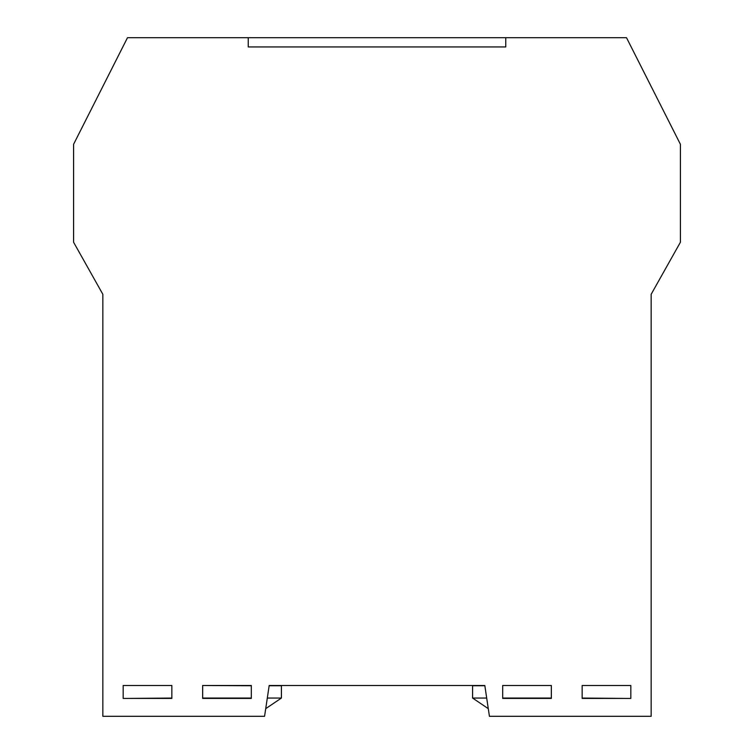 <?xml version="1.0" encoding="UTF-8"?>
<svg xmlns="http://www.w3.org/2000/svg" width="754" height="754" viewBox="0 0 754 754"><rect width="100%" height="100%" fill="white"/><g stroke="black" fill="none" stroke-linecap="round" stroke-linejoin="round"><path stroke-width="1.13" d="M582.154 685.499L630.825 685.499L630.825 698.43L582.154 698.43L582.154 685.499L623.426 685.499M167.539 685.499L171.846 685.499L171.846 698.43L123.175 698.43L123.175 685.499L167.539 685.499M202.656 698.43L202.656 685.499L251.318 685.499L251.318 698.43L202.656 698.43M502.682 698.43L502.682 685.499L551.344 685.499L551.344 698.43L502.682 698.43M651.154 716.3L489.431 716.3L484.813 685.499L269.187 685.499L264.569 716.3L102.846 716.3L102.846 294.296L73.59 242.232L73.59 144.278L127.492 37.7L248.245 37.7L248.245 46.936L505.755 46.936L505.755 37.7L626.508 37.7L680.41 144.278L680.41 242.232L651.154 294.296L651.154 716.3M171.846 685.499L130.574 685.499M202.656 685.499L251.318 685.735L202.656 685.499M269.187 685.499L309.234 685.499M444.766 685.499L484.813 685.499M542.418 685.499L511.608 685.499M102.846 294.296L102.846 345.059M651.154 345.059L651.154 337.415M651.154 306.614L651.154 294.296M488.281 708.656L472.579 698.053L486.698 698.053M484.85 685.735L472.579 685.735L472.579 698.053M582.154 698.053L626.602 698.43M502.682 698.053L551.344 698.053M651.154 714.688L651.154 685.735M505.755 46.936L505.755 37.7L248.245 37.7L248.245 46.936L505.755 46.936M265.719 708.656L281.421 698.053L267.302 698.053M269.15 685.735L281.421 685.735L281.421 698.053M171.846 698.053L127.398 698.43M251.318 698.053L202.656 698.053M102.846 714.688L102.846 685.735"/></g></svg>
